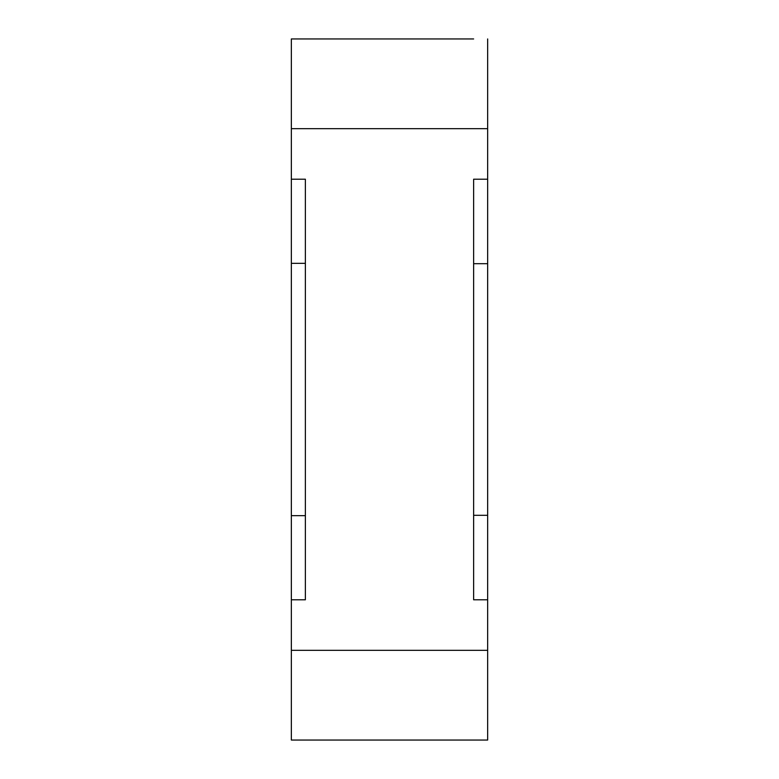 <?xml version="1.0" encoding="UTF-8"?>
<svg xmlns="http://www.w3.org/2000/svg" width="779" height="779" viewBox="0 0 779 779"><rect width="100%" height="100%" fill="white"/><g stroke="black" fill="none" stroke-linecap="round" stroke-linejoin="round"><path stroke-width="1.17" d="M473.632 38.95L291.346 38.95L291.346 179.209L305.368 179.209L305.368 599.791L291.346 599.791L291.346 740.05L487.654 740.05L487.654 650.329L291.346 650.329M305.368 38.95L291.346 38.95M487.654 650.329L487.654 599.791L473.632 599.791L473.632 179.209L487.654 179.209L487.654 128.671L291.346 128.671M473.632 179.209L473.632 263.692L487.654 263.692L487.654 179.209M487.654 263.692L487.654 599.791M487.654 128.671L487.654 38.95M291.346 599.791L291.346 179.209M305.368 599.791L305.368 515.659L291.346 515.659M305.368 179.209L305.368 263.341L291.346 263.341M473.632 599.791L473.632 515.309L487.654 515.309"/></g></svg>

